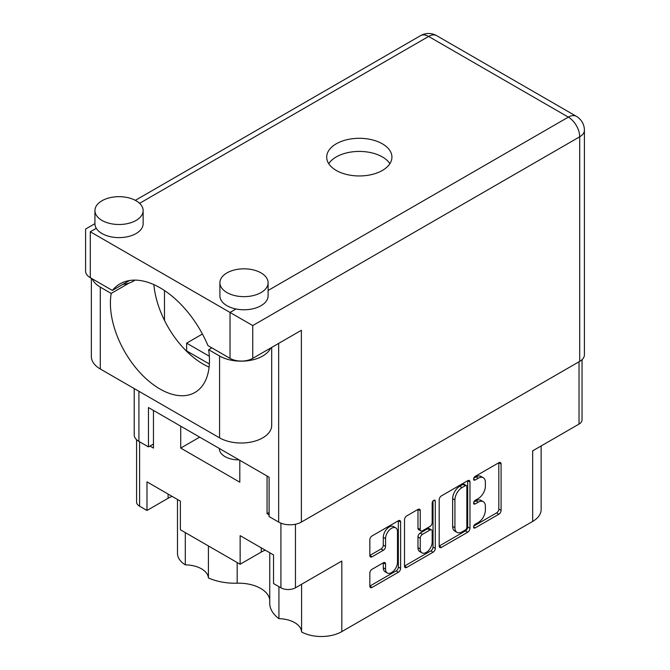 <?xml version="1.0" encoding="UTF-8"?>
<svg xmlns="http://www.w3.org/2000/svg" width="670" height="670" viewBox="0 0 670 670"><rect width="100%" height="100%" fill="white"/><g stroke="black" fill="none" stroke-linecap="round" stroke-linejoin="round"><path stroke-width="1" d="M239.081 459.871A19.279 11.13 180 0 1 225.028 456.613A19.279 11.13 180 0 1 219.383 448.749A19.279 11.13 180 0 1 219.391 448.506M185.305 532.591L185.305 564.852A23.617 13.635 180 0 1 201.511 568.847A23.617 13.635 180 0 1 208.412 577.934L208.412 545.933M301.584 584.265L301.584 631.986A28.919 16.7 0 0 0 341.817 631.609L532.675 521.419A28.919 16.7 180 0 0 541.142 509.619L541.142 445.96M278.921 586.644L278.921 618.644A23.617 13.635 180 0 1 294.666 622.623A23.617 13.635 180 0 1 301.584 631.986M269.742 599.843A31.172 17.998 0 0 0 260.705 588.453A31.172 17.998 0 0 0 237.172 583.202A43.383 25.041 180 0 1 208.412 577.934M395.744 527.876L393.474 526.561A8.434 4.874 120 0 0 389.253 526.98A8.434 4.874 120 0 0 383.29 537.315L385.56 538.63A8.434 4.874 120 0 1 391.523 528.295A8.434 4.874 120 0 1 395.744 527.876A8.434 4.874 120 0 1 397.494 531.737L397.494 562.256A8.434 4.874 120 0 1 393.809 570.748A8.434 4.874 120 0 1 387.31 573.009A8.434 4.874 120 0 1 385.56 569.14L385.56 564.056A3.157 1.817 120 0 0 384.907 562.616A3.157 1.817 120 0 0 383.332 562.767L372.068 569.274A3.157 1.817 120 0 0 369.84 573.135L369.84 586.141A3.157 1.817 120 0 0 370.493 587.582A3.157 1.817 120 0 0 372.068 587.431L398.382 572.23A3.157 1.817 120 0 0 400.61 568.369L400.61 522.014A3.157 1.817 120 0 0 399.957 520.573A3.157 1.817 120 0 0 398.382 520.732L372.068 535.925A3.157 1.817 120 0 0 369.84 539.785L369.84 555.497A3.157 1.817 120 0 0 370.493 556.938A3.157 1.817 120 0 0 372.068 556.778L383.332 550.279A3.157 1.817 120 0 0 385.56 546.419L385.56 538.63M433.733 500.322L435.291 501.219A2.211 1.273 120 0 0 434.838 500.214A2.211 1.273 120 0 0 433.733 500.322A2.211 1.273 120 0 0 432.175 503.028L432.175 522.6A3.157 1.817 120 0 1 429.939 526.461L422.469 530.774A3.157 1.817 120 0 1 420.894 530.925A3.157 1.817 120 0 1 420.241 529.484L420.241 510.682A3.157 1.817 120 0 0 419.588 509.242A3.157 1.817 120 0 0 418.013 509.401L420.241 510.682M532.675 521.419L532.675 450.843L579.022 424.085A10.284 5.938 0 0 0 582.037 419.889L582.037 359.673M136.588 439.696L136.588 502.006A10.284 5.938 0 0 0 139.603 506.202L146.981 510.465L168.111 498.271A23.617 13.635 180 0 1 172.148 496.403M146.981 510.465L146.981 481.872L180.381 501.152L180.381 529.752L240.136 564.249L261.267 552.055A23.617 13.635 180 0 1 265.303 550.187M278.921 618.644A43.383 25.041 180 0 1 269.742 603.243L269.742 552.75M185.305 564.852A28.919 16.7 180 0 1 177.483 553.428L177.483 499.477M240.136 564.249L240.136 535.657L273.536 554.936L273.536 583.537L280.923 587.799A10.284 5.938 0 0 0 295.462 587.799L295.462 524.242M269.106 512.5L267.062 513.681L269.106 514.861M267.062 513.681L267.062 476.035M180.724 426.187L180.724 448.088L239.801 482.199L239.801 460.29M149.938 446.061L153.455 448.088L153.455 410.442M209.342 356.256L186.629 343.149L202.432 334.029M186.629 350.887L186.629 343.149M341.817 631.609L341.817 561.033L295.462 587.799M439.193 499.745L439.193 546.092A3.157 1.817 120 0 0 439.847 547.541A3.157 1.817 120 0 0 441.43 547.382L467.744 532.189A3.157 1.817 120 0 0 469.971 528.329L469.971 481.973A3.157 1.817 120 0 0 469.318 480.524A3.157 1.817 120 0 0 467.744 480.683L441.43 495.875A3.157 1.817 120 0 0 439.193 499.745M478.229 522.533L475.156 524.3A2.211 1.273 120 0 0 473.715 526.252A2.211 1.273 120 0 0 474.058 528.019A2.211 1.273 120 0 0 475.156 527.91L498.857 514.225A3.157 1.817 120 0 0 501.085 510.364L501.085 464.008A3.157 1.817 120 0 0 500.431 462.568A3.157 1.817 120 0 0 498.857 462.719L475.156 476.404A2.211 1.273 120 0 0 473.715 478.346A2.211 1.273 120 0 0 474.058 480.114A2.211 1.273 120 0 0 475.156 480.005L478.229 478.238A10.092 5.829 120 0 1 483.271 477.735A10.092 5.829 120 0 1 485.365 482.358L485.365 486.219A10.092 5.829 120 0 1 478.229 498.581L475.156 500.356A2.211 1.273 120 0 0 473.715 502.299A2.211 1.273 120 0 0 474.058 504.066A2.211 1.273 120 0 0 475.156 503.957L478.229 502.19A10.092 5.829 120 0 1 483.271 501.688A10.092 5.829 120 0 1 485.365 506.311L485.365 510.171A10.092 5.829 120 0 1 478.229 522.533M404.512 566.066L430.793 550.899L433.063 552.214A3.157 1.817 120 0 0 435.291 548.345L435.291 501.219M433.063 552.214L406.749 567.406A3.157 1.817 120 0 1 405.166 567.565A3.157 1.817 120 0 1 404.512 566.117L404.512 519.761A3.157 1.817 120 0 1 406.749 515.9L418.013 509.401M483.271 501.688L481.001 500.373A10.092 5.829 120 0 0 475.951 500.875L478.229 502.19M473.765 502.14L475.951 500.875M483.271 477.735L481.001 476.429A10.092 5.829 120 0 0 475.951 476.923L478.229 478.238M473.765 478.187L475.951 476.923M473.765 526.084L496.579 512.919A3.157 1.817 120 0 0 498.815 509.049L498.815 462.744M439.193 546.05L465.474 530.875A3.157 1.817 120 0 0 467.702 527.014L467.702 480.708M465.29 530.004A2.211 1.273 120 0 0 466.848 527.298L466.848 486.604A2.211 1.273 120 0 0 466.395 485.599A2.211 1.273 120 0 0 465.29 485.708L462.057 487.576A10.092 5.829 120 0 0 454.922 499.937L454.922 527.751A10.092 5.829 120 0 0 457.007 532.365A10.092 5.829 120 0 0 462.057 531.871L465.29 530.004M466.395 485.599L464.126 484.284A2.211 1.273 120 0 0 463.02 484.393L465.29 485.708M457.007 532.365L454.737 531.059A10.092 5.829 120 0 1 452.644 526.436L452.644 498.622A10.092 5.829 120 0 1 459.788 486.261L463.02 484.393M417.971 509.418L417.971 528.169A3.157 1.817 120 0 0 418.624 529.618L420.894 530.925M433.021 500.925L433.021 547.038L435.291 548.345M420.241 548.99A8.434 4.874 120 0 0 421.983 552.851A8.434 4.874 120 0 0 428.49 550.598A8.434 4.874 120 0 0 432.175 542.105L432.175 531.352A3.157 1.817 120 0 0 431.522 529.911A3.157 1.817 120 0 0 429.939 530.062L422.469 534.375A3.157 1.817 120 0 0 420.241 538.245L420.241 548.99L417.971 547.683A8.434 4.874 120 0 0 419.713 551.544L421.983 552.851M431.522 529.911L429.244 528.596A3.157 1.817 120 0 0 427.669 528.756L429.939 530.062M417.971 547.683L417.971 536.93A3.157 1.817 120 0 1 420.199 533.069L427.669 528.756M430.793 550.899A3.157 1.817 120 0 0 433.021 547.038M387.31 573.009L385.032 571.694A8.434 4.874 120 0 1 383.29 567.833L383.29 562.792M369.84 555.447L381.054 548.965A3.157 1.817 120 0 0 383.29 545.104L383.29 537.315M369.84 586.091L396.112 570.924A3.157 1.817 120 0 0 398.34 567.063L398.34 520.749M199.694 437.133L180.724 448.088M92.192 278.787A30.527 17.621 180 0 0 100.291 287.128L111.203 293.427A70.049 40.443 -120 0 0 110.399 303.2A70.049 40.443 -120 0 0 140.976 373.692A70.049 40.443 -120 0 0 194.962 392.461A70.049 40.443 -120 0 0 209.467 360.393A70.049 40.443 -120 0 0 208.663 349.698L211.846 347.864M209.099 367.11A70.049 40.443 60 0 1 153.865 284.624M208.663 349.698L219.576 356.005A30.527 17.621 -0 0 0 262.749 356.005A30.527 17.621 -0 0 0 270.688 348.006M219.576 356.005L219.576 437.853A30.527 17.621 -0 0 0 262.749 437.853A30.527 17.621 -0 0 0 271.685 425.391L271.685 347.428M101.999 200.749A24.103 13.911 -0 0 0 94.939 210.589A24.103 13.911 -0 0 0 109.813 223.445A24.103 13.911 -0 0 0 136.077 220.43A24.103 13.911 -0 0 0 143.137 210.589A24.103 13.911 -0 0 0 128.255 197.734A24.103 13.911 -0 0 0 101.999 200.749M94.939 210.589L94.939 223.705A24.103 13.911 -0 0 0 96.296 228.311A24.103 13.911 -0 0 0 136.077 233.545A24.103 13.911 -0 0 0 143.137 223.705L143.137 210.589M226.963 272.899A24.103 13.911 -0 0 0 219.902 282.74A24.103 13.911 -0 0 0 234.776 295.587A24.103 13.911 -0 0 0 261.04 292.572A24.103 13.911 -0 0 0 268.101 282.74A24.103 13.911 -0 0 0 253.227 269.884A24.103 13.911 -0 0 0 226.963 272.899M219.902 282.74L219.902 295.855A24.103 13.911 -0 0 0 236.033 308.987A24.103 13.911 -0 0 0 261.04 305.696A24.103 13.911 -0 0 0 268.101 295.855L268.101 282.74M382.377 170.448A32.612 18.827 -0 0 0 391.925 157.132A32.612 18.827 -0 0 0 371.791 139.737A32.612 18.827 -0 0 0 336.248 143.816A32.612 18.827 -0 0 0 326.7 157.132A32.612 18.827 -0 0 0 346.834 174.527A32.612 18.827 -0 0 0 382.377 170.448M328.744 163.689A32.612 18.827 180 0 1 336.248 156.939A32.612 18.827 180 0 1 389.881 163.689M134.938 280.11A20.083 11.591 180 0 1 133.238 281.233A20.083 11.591 180 0 1 129.235 283.016A20.083 11.591 180 0 1 122.736 284.423M252.749 358.358A16.063 9.28 180 0 1 230.028 358.358L230.028 312.446L252.749 325.57L252.749 358.358L301.374 330.293L301.374 522.072A16.063 9.28 180 0 1 278.653 522.072L269.106 516.57L269.106 477.216L148.464 407.553L148.464 446.907L138.916 441.404A16.063 9.28 180 0 1 134.209 434.838L134.209 388.575M236.033 308.987L230.028 312.446L90.291 231.77C84.169 228.236 84.169 228.236 90.291 231.77L90.291 277.69L112.351 290.42A80.333 46.381 -120 0 1 119.997 283.871A80.333 46.381 -120 0 1 207.968 345.628L230.028 358.358M90.291 277.69A16.063 9.28 180 0 1 85.593 271.124L85.593 229.056L94.939 223.663M112.351 290.42L129.486 280.529M148.464 446.907L153.455 444.026M268.101 290.47L568.344 117.124A16.063 9.28 60 0 1 579.709 136.797A16.063 9.28 -0 0 0 584.408 130.24L584.408 354.824A16.063 9.28 180 0 1 579.709 361.381L301.374 522.072M164.477 320.377L164.477 290.537M209.367 364.011L185.64 350.31M219.576 437.853L100.291 368.986A30.527 17.621 180 0 1 91.355 356.524L91.355 278.293M111.203 293.427L129.235 283.016M579.022 424.085L579.022 361.775M139.603 506.202L139.603 441.798M280.923 587.799L280.923 523.169M473.598 503.053L475.156 503.957M473.598 479.109L475.156 480.005M498.857 462.719L501.085 464.008M498.815 509.049L501.085 510.364M496.579 512.919L498.857 514.225M473.598 527.005L475.156 527.91M467.744 480.683L469.971 481.973M467.702 527.014L469.971 528.329M465.474 530.875L467.744 532.189M439.193 546.092L441.43 547.382M459.788 486.261L462.057 487.576M452.644 498.622L454.922 499.937M452.644 526.436L454.922 527.751M404.512 566.117L406.749 567.406M417.971 528.169L420.241 529.484M420.199 533.069L422.469 534.375M417.971 536.93L420.241 538.245M383.332 562.767L385.56 564.056M383.29 567.833L385.56 569.14M383.29 545.104L385.56 546.419M381.054 548.965L383.332 550.279M369.84 555.497L372.068 556.778M398.382 520.732L400.61 522.014M398.34 567.063L400.61 568.369M396.112 570.924L398.382 572.23M369.84 586.141L372.068 587.431M237.172 562.532L237.172 583.202M261.267 547.851L261.267 552.055M168.111 494.066L168.111 498.271M579.709 361.381L579.709 136.797L252.749 325.57M584.408 130.24A16.063 16.063 0 0 0 576.376 116.329A16.063 9.28 -60 0 0 568.344 117.124L428.607 36.448L139.586 203.32M576.376 116.329L436.647 35.652A16.063 9.28 -60 0 0 428.607 36.448A16.063 9.28 -120 0 0 420.576 35.652L135.332 200.338M96.296 228.311L90.291 231.77M278.653 522.072L278.653 343.409M138.916 391.288L138.916 441.404M100.291 287.128L100.291 368.986M436.647 35.652A16.063 16.063 0 0 0 420.576 35.652"/></g></svg>

